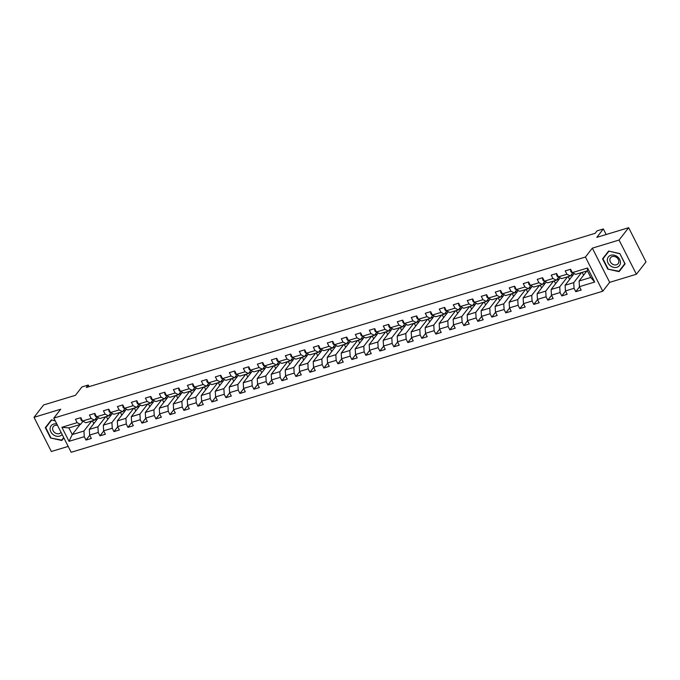 <?xml version="1.0" encoding="UTF-8"?>
<svg xmlns="http://www.w3.org/2000/svg" width="680" height="680" viewBox="0 0 680 680"><rect width="100%" height="100%" fill="white"/><g stroke="black" fill="none" stroke-linecap="round" stroke-linejoin="round"><path stroke-width="1.02" d="M636.404 274.244L646 261.902L628.652 227.706L619.063 240.049L592.331 248.149L585.42 257.04L602.769 291.227L609.671 282.344L636.404 274.244L619.063 240.049M585.42 257.04L53.822 418.098L71.171 452.293L602.769 291.227M53.822 418.098L60.733 409.216L34 417.316L51.348 451.503L68.187 446.403M34 417.316L43.596 404.966L75.438 395.318L81.957 386.928L88.239 385.024L86.326 387.49L595.136 233.333L597.048 230.86L603.33 228.956L596.81 237.354L628.652 227.706M586.908 270.963L579.105 281.001L590.767 277.466L587.392 270.819L575.731 274.346L572.322 272.629L570.613 269.254L565.225 270.887L566.942 274.261L558.331 276.87L556.614 273.496L551.233 275.128L552.942 278.502L544.476 281.18M572.322 272.629L587.571 268.005L594.694 282.055L579.445 286.671L581.162 290.046L575.773 291.677L579.53 286.841M82.985 421.26L80.554 424.379L68.892 427.916L61.897 427.278L69.02 441.329L84.269 436.704L85.986 440.079L91.366 438.447L89.658 435.072L98.269 432.463L99.977 435.837L105.358 434.205L103.649 430.831L112.259 428.221L113.977 431.596L119.357 429.964L117.64 426.598L126.259 423.988L127.968 427.354L133.348 425.731L131.639 422.356L140.25 419.747L141.958 423.122L147.339 421.49L145.631 418.115L154.241 415.505L155.958 418.88L161.339 417.248L159.621 413.874L168.24 411.264L169.949 414.638L175.329 413.006L173.621 409.632L182.231 407.023L183.94 410.397L189.329 408.765L187.612 405.39L196.222 402.781L197.94 406.155L203.32 404.524L201.612 401.157L210.222 398.548L211.93 401.923L217.311 400.291L215.602 396.916L224.213 394.306L225.922 397.681L231.31 396.049L229.594 392.675L238.204 390.065L239.921 393.44L245.301 391.808L243.593 388.433L252.203 385.824L253.912 389.198L259.293 387.566L257.584 384.192L266.195 381.582L267.903 384.957L273.292 383.325L271.575 379.958L280.194 377.349L281.902 380.715L287.283 379.091L285.575 375.717L294.185 373.107L295.894 376.482L301.274 374.85L299.565 371.475L308.176 368.866L309.893 372.24L315.274 370.608L313.556 367.234L322.175 364.625L323.884 367.999L329.264 366.367L327.556 362.993L336.166 360.383L337.875 363.757L343.264 362.125L341.547 358.751L350.157 356.142L351.875 359.516L357.255 357.884L355.546 354.518L364.157 351.909L365.865 355.274L371.246 353.651L369.537 350.276L378.148 347.667L379.856 351.041L385.245 349.409L383.528 346.035L392.139 343.425L393.856 346.8L399.236 345.168L397.528 341.793L406.138 339.184L407.847 342.558L413.227 340.926L411.519 337.552L420.129 334.942L421.838 338.317L427.227 336.685L425.51 333.31L434.129 330.709L435.837 334.075L441.218 332.444L439.51 329.077L448.12 326.468L449.829 329.842L455.209 328.21L453.5 324.836L462.111 322.226L463.828 325.601L469.208 323.969L467.491 320.594L476.111 317.985L477.819 321.359L483.2 319.727L481.491 316.353L490.101 313.743L491.81 317.118L497.199 315.486L495.482 312.111L504.092 309.502L505.81 312.876L511.19 311.245L509.481 307.878L518.092 305.269L519.8 308.635L525.181 307.012L523.472 303.637L532.083 301.027L533.792 304.402L539.181 302.77L537.463 299.396L546.074 296.786L547.791 300.161L553.171 298.528L551.463 295.154L560.073 292.545L561.782 295.919L567.163 294.287L565.454 290.912L574.064 288.303L575.773 291.677M61.897 427.278L77.146 422.654L75.438 419.288L80.818 417.656L82.526 421.03L91.137 418.421L89.428 415.046L94.809 413.414L96.526 416.789L105.136 414.179L103.419 410.805L108.808 409.173L110.517 412.548L119.127 409.938L117.419 406.563L122.799 404.931L124.508 408.306L133.119 405.697L131.41 402.322L136.791 400.69L138.507 404.065L147.118 401.455L145.409 398.089L150.79 396.457L152.499 399.832L161.109 397.222L159.4 393.848L164.781 392.216L166.489 395.59L175.108 392.98L173.392 389.606L178.772 387.974L180.489 391.349L189.1 388.739L187.391 385.365L192.771 383.732L194.48 387.107L203.09 384.498L201.382 381.123L206.762 379.491L208.48 382.865L217.09 380.256L215.373 376.881L220.762 375.258L222.471 378.624L231.081 376.014L229.373 372.649L234.753 371.017L236.462 374.391L245.072 371.781L243.363 368.407L248.744 366.775L250.461 370.149L259.072 367.54L257.354 364.166L262.743 362.534L264.452 365.908L273.062 363.298L271.354 359.924L276.734 358.292L278.443 361.666L287.053 359.057L285.345 355.683L290.725 354.05L292.442 357.425L301.053 354.815L299.344 351.441L304.725 349.817L306.433 353.183L315.044 350.574L313.335 347.208L318.716 345.576L320.425 348.95L329.043 346.341L327.326 342.966L332.707 341.334L334.424 344.709L343.034 342.1L341.326 338.725L346.707 337.093L348.415 340.467L357.025 337.858L355.317 334.483L360.697 332.851L362.414 336.226L371.025 333.616L369.308 330.242L374.697 328.618L376.405 331.984L385.016 329.375L383.308 326.009L388.688 324.377L390.397 327.751L399.007 325.142L397.298 321.767L402.679 320.135L404.396 323.51L413.006 320.9L411.289 317.526L416.678 315.894L418.387 319.269L426.998 316.659L425.289 313.284L430.67 311.652L432.378 315.027L440.988 312.418L439.28 309.043L444.66 307.411L446.377 310.786L454.988 308.176L453.271 304.801L458.66 303.178L460.368 306.544L468.979 303.935L467.271 300.569L472.651 298.936L474.36 302.311L482.978 299.701L481.262 296.327L486.642 294.695L488.359 298.07L496.969 295.46L495.261 292.085L500.642 290.453L502.35 293.828L510.96 291.219L509.252 287.844L514.633 286.212L516.341 289.587L524.96 286.977L523.243 283.602L528.632 281.971L530.34 285.345L538.951 282.736L537.242 279.361L542.623 277.738L544.332 281.103L547.74 282.829L556.359 280.219L558.781 277.1M558.331 276.87L561.74 278.587L570.35 275.978L572.773 272.858M581.527 272.595L573.725 282.633L565.114 285.243L574.183 273.564M570.35 275.978L566.942 274.261M574.064 288.303L573.725 282.633M565.454 290.912L565.114 285.243M567.537 276.837L559.733 286.875L551.123 289.484L560.192 277.805M556.359 280.219L552.942 278.502M560.073 292.545L559.733 286.875M551.463 295.154L551.123 289.484M530.34 285.345L533.749 287.07L542.36 284.461L544.79 281.333M553.537 281.07L545.734 291.116L537.123 293.726L546.193 282.047M542.36 284.461L538.951 282.736M546.074 296.786L545.734 291.116M537.463 299.396L537.123 293.726M516.341 289.587L519.758 291.312L528.369 288.702L530.791 285.575M539.546 285.311L531.743 295.35L523.133 297.959L532.202 286.288M528.369 288.702L524.96 286.977M532.083 301.027L531.743 295.35M523.472 303.637L523.133 297.959M502.35 293.828L505.758 295.545L514.369 292.935L516.8 289.816M525.546 289.552L517.752 299.591L509.133 302.2L518.211 290.53M514.369 292.935L510.96 291.219M518.092 305.269L517.752 299.591M509.481 307.878L509.133 302.2M486.693 294.788L486.727 296.684A2.865 1.436 73.1 0 0 488.206 298.095L491.767 299.786L500.378 297.177L502.809 294.058M511.555 293.794L503.752 303.832L495.142 306.442L504.212 294.772M500.378 297.177L496.969 295.46M504.092 309.502L503.752 303.832M495.482 312.111L495.142 306.442M472.702 299.03L472.736 300.917A2.865 1.436 73.1 0 0 474.215 302.328L477.776 304.028L486.387 301.418L488.81 298.299M497.565 298.036L489.762 308.074L481.151 310.683L490.221 299.004M486.387 301.418L482.978 299.701M490.101 313.743L489.762 308.074M481.491 316.353L481.151 310.683M460.368 306.544L463.777 308.269L472.387 305.66L474.818 302.541M483.565 302.277L475.771 312.315L467.151 314.925L476.229 303.246M472.387 305.66L468.979 303.935M476.111 317.985L475.771 312.315M467.491 320.594L467.151 314.925M446.377 310.786L449.786 312.511L458.396 309.901L460.827 306.774M469.574 306.51L461.771 316.557L453.16 319.166L462.23 307.488M458.396 309.901L454.988 308.176M462.111 322.226L461.771 316.557M453.5 324.836L453.16 319.166M432.378 315.027L435.795 316.752L444.406 314.143L446.828 311.015M455.583 310.751L447.78 320.79L439.169 323.399L448.239 311.729M444.406 314.143L440.988 312.418M448.12 326.468L447.78 320.79M439.51 329.077L439.169 323.399M416.721 315.988L416.763 317.883A2.865 1.436 73.1 0 0 418.234 319.294L421.796 320.986L430.406 318.376L432.837 315.256M441.583 314.993L433.78 325.031L425.17 327.641L434.248 315.971M430.406 318.376L426.998 316.659M434.129 330.709L433.78 325.031M425.51 333.31L425.17 327.641M404.396 323.51L407.804 325.227L416.415 322.618L418.837 319.498M427.592 319.234L419.789 329.273L411.179 331.882L420.249 320.212M416.415 322.618L413.006 320.9M420.129 334.942L419.789 329.273M411.519 337.552L411.179 331.882M390.397 327.751L393.805 329.469L402.424 326.859L404.846 323.74M413.601 323.476L405.798 333.514L397.188 336.124L406.257 324.445M402.424 326.859L399.007 325.142M406.138 339.184L405.798 333.514M397.528 341.793L397.188 336.124M376.405 331.984L379.814 333.71L388.425 331.1L390.855 327.981M399.602 327.709L391.799 337.756L383.188 340.365L392.258 328.686M388.425 331.1L385.016 329.375M392.139 343.425L391.799 337.756M383.528 346.035L383.188 340.365M360.749 332.953L360.782 334.841A2.865 1.436 73.1 0 0 362.262 336.251L365.823 337.951L374.433 335.342L376.856 332.214M385.611 331.95L377.808 341.998L369.197 344.599L378.267 332.928M374.433 335.342L371.025 333.616M378.148 347.667L377.808 341.998M369.537 350.276L369.197 344.599M346.757 337.186L346.791 339.082A2.865 1.436 73.1 0 0 348.262 340.493L351.824 342.193L360.434 339.583L362.865 336.455M371.611 336.192L363.817 346.23L355.198 348.84L364.276 337.17M360.434 339.583L357.025 337.858M364.157 351.909L363.817 346.23M355.546 354.518L355.198 348.84M334.424 344.709L337.832 346.426L346.443 343.817L348.874 340.697M357.62 340.433L349.817 350.472L341.207 353.082L350.276 341.411M346.443 343.817L343.034 342.1M350.157 356.142L349.817 350.472M341.547 358.751L341.207 353.082M320.425 348.95L323.841 350.668L332.452 348.058L334.875 344.938M343.629 344.675L335.826 354.714L327.216 357.323L336.286 345.644M332.452 348.058L329.043 346.341M336.166 360.383L335.826 354.714M327.556 362.993L327.216 357.323M304.767 349.911L304.81 351.798A2.865 1.436 73.1 0 0 306.28 353.209L309.842 354.909L318.452 352.3L320.883 349.18M329.63 348.916L321.835 358.955L313.216 361.565L322.295 349.885M318.452 352.3L315.044 350.574M322.175 364.625L321.835 358.955M313.556 367.234L313.216 361.565M290.776 354.152L290.81 356.039A2.865 1.436 73.1 0 0 292.289 357.45L295.851 359.15L304.462 356.541L306.892 353.413M315.639 353.149L307.836 363.197L299.225 365.806L308.295 354.127M304.462 356.541L301.053 354.815M308.176 368.866L307.836 363.197M299.565 371.475L299.225 365.806M278.443 361.666L281.86 363.392L290.471 360.782L292.893 357.654M301.648 357.391L293.845 367.429L285.234 370.039L294.304 358.368M290.471 360.782L287.053 359.057M294.185 373.107L293.845 367.429M285.575 375.717L285.234 370.039M264.452 365.908L267.861 367.625L276.471 365.015L278.902 361.896M287.649 361.632L279.846 371.671L271.235 374.28L280.313 362.61M276.471 365.015L273.062 363.298M280.194 377.349L279.846 371.671M271.575 379.958L271.235 374.28M248.795 366.868L248.829 368.764A2.865 1.436 73.1 0 0 250.308 370.175L253.87 371.866L262.48 369.257L264.902 366.137M273.657 365.874L265.854 375.912L257.244 378.522L266.313 366.851M262.48 369.257L259.072 367.54M266.195 381.582L265.854 375.912M257.584 384.192L257.244 378.522M234.804 371.11L234.838 372.997A2.865 1.436 73.1 0 0 236.308 374.408L239.87 376.108L248.489 373.499L250.911 370.379M259.666 370.115L251.863 380.154L243.253 382.763L252.323 371.084M248.489 373.499L245.072 371.781M252.203 385.824L251.863 380.154M243.593 388.433L243.253 382.763M222.471 378.624L225.879 380.35L234.489 377.74L236.921 374.62M245.667 374.357L237.864 384.396L229.253 387.005L238.323 375.326M234.489 377.74L231.081 376.014M238.204 390.065L237.864 384.396M229.594 392.675L229.253 387.005M208.48 382.865L211.888 384.591L220.499 381.981L222.921 378.853M231.676 378.59L223.873 388.637L215.262 391.247L224.332 379.567M220.499 381.981L217.09 380.256M224.213 394.306L223.873 388.637M215.602 396.916L215.262 391.247M192.822 383.826L192.856 385.721A2.865 1.436 73.1 0 0 194.327 387.132L197.888 388.832L206.507 386.223L208.93 383.095M217.685 382.832L209.882 392.87L201.263 395.479L210.341 383.809M206.507 386.223L203.09 384.498M210.222 398.548L209.882 392.87M201.612 401.157L201.263 395.479M178.823 388.067L178.857 389.963A2.865 1.436 73.1 0 0 180.336 391.374L183.897 393.065L192.508 390.456L194.939 387.337M203.685 387.073L195.882 397.111L187.272 399.721L196.341 388.05M192.508 390.456L189.1 388.739M196.222 402.781L195.882 397.111M187.612 405.39L187.272 399.721M166.489 395.59L169.906 397.307L178.517 394.697L180.94 391.578M189.694 391.315L181.892 401.353L173.281 403.962L182.35 392.292M178.517 394.697L175.108 392.98M182.231 407.023L181.892 401.353M173.621 409.632L173.281 403.962M152.499 399.832L155.907 401.548L164.518 398.939L166.948 395.82M175.695 395.556L167.9 405.594L159.281 408.204L168.359 396.525M164.518 398.939L161.109 397.222M168.24 411.264L167.9 405.594M159.621 413.874L159.281 408.204M136.841 400.792L136.875 402.679A2.865 1.436 73.1 0 0 138.355 404.09L141.916 405.79L150.526 403.18L152.957 400.052M161.704 399.789L153.901 409.836L145.291 412.445L154.36 400.767M150.526 403.18L147.118 401.455M154.241 415.505L153.901 409.836M145.631 418.115L145.291 412.445M124.508 408.306L127.925 410.031L136.535 407.422L138.958 404.294M147.713 404.03L139.91 414.077L131.299 416.678L140.369 405.008M136.535 407.422L133.119 405.697M140.25 419.747L139.91 414.077M131.639 422.356L131.299 416.678M108.851 409.267L108.894 411.162A2.865 1.436 73.1 0 0 110.364 412.573L113.925 414.264L122.536 411.663L124.967 408.536M133.714 408.272L125.91 418.31L117.3 420.92L126.378 409.25M122.536 411.663L119.127 409.938M126.259 423.988L125.91 418.31M117.64 426.598L117.3 420.92M96.526 416.789L99.934 418.506L108.545 415.897L110.968 412.777M119.722 412.513L111.919 422.552L103.309 425.161L112.379 413.491M108.545 415.897L105.136 414.179M112.259 428.221L111.919 422.552M103.649 430.831L103.309 425.161M82.526 421.03L85.935 422.748L94.554 420.138L96.977 417.019M105.731 416.755L97.928 426.793L89.318 429.403L98.388 417.724M94.554 420.138L91.137 418.421M98.269 432.463L97.928 426.793M89.658 435.072L89.318 429.403M91.732 420.997L83.929 431.035L72.267 434.562L80.07 424.524M80.554 424.379L77.146 422.654M84.269 436.704L83.929 431.035M69.02 441.329L72.267 434.562L68.892 427.916M606.152 234.524L603.33 228.956M89.072 386.656L88.239 385.024M594.694 282.055L590.767 277.466M587.392 270.819L587.571 268.005M579.445 286.671L579.105 281.001M85.986 440.079L89.743 435.242M93.806 423.623L92.378 420.801M94.894 419.704L97.453 418.923M108.885 415.463L111.452 414.69M107.805 419.381L106.369 416.559M99.977 435.837L103.734 431.001M122.876 411.221L125.443 410.448M121.796 415.14L120.36 412.318M113.977 431.596L117.725 426.76M136.875 406.98L139.434 406.207M135.787 410.899L134.359 408.076M127.968 427.354L131.725 422.526M150.867 402.747L153.433 401.965M149.787 406.657L148.351 403.835M141.958 423.122L145.715 418.285M164.857 398.505L167.424 397.724M163.778 402.424L162.35 399.602M155.958 418.88L159.715 414.043M178.857 394.264L181.424 393.482M177.769 398.183L176.341 395.361M169.949 414.638L173.706 409.802M192.848 390.023L195.415 389.249M191.769 393.941L190.332 391.119M183.94 410.397L187.697 405.56M206.839 385.781L209.406 385.007M205.76 389.7L204.331 386.877M197.94 406.155L201.696 401.327M220.838 381.539L223.405 380.766M219.75 385.458L218.323 382.636M211.93 401.923L215.688 397.086M234.829 377.306L237.397 376.524M233.75 381.225L232.314 378.394M225.922 397.681L229.678 392.844M248.829 373.065L251.387 372.283M247.741 376.983L246.313 374.161M239.921 393.44L243.678 388.603M262.82 368.824L265.387 368.041M261.732 372.742L260.304 369.92M253.912 389.198L257.669 384.361M276.811 364.582L279.378 363.808M275.731 368.5L274.295 365.678M267.903 384.957L271.66 380.12M290.81 360.341L293.369 359.567M289.723 364.259L288.295 361.437M281.902 380.715L285.659 375.887M304.801 356.099L307.368 355.325M303.722 360.017L302.286 357.195M295.894 376.482L299.65 371.646M318.793 351.866L321.359 351.084M317.713 355.784L316.276 352.962M309.893 372.24L313.65 367.404M332.792 347.625L335.359 346.842M331.704 351.543L330.276 348.721M323.884 367.999L327.641 363.162M346.783 343.383L349.35 342.609M345.703 347.301L344.267 344.479M337.875 363.757L341.632 358.921M360.774 339.142L363.341 338.368M359.695 343.06L358.267 340.238M351.875 359.516L355.631 354.679M374.774 334.9L377.341 334.126M373.685 338.819L372.257 335.997M365.865 355.274L369.623 350.447M388.764 330.667L391.332 329.885M387.685 334.577L386.249 331.755M379.856 351.041L383.613 346.205M402.755 326.425L405.322 325.644M401.676 330.344L400.248 327.522M393.856 346.8L397.613 341.964M416.755 322.184L419.322 321.402M415.667 326.102L414.239 323.28M407.847 342.558L411.604 337.722M430.746 317.942L433.313 317.169M429.666 321.861L428.23 319.039M421.838 338.317L425.595 333.48M444.745 313.701L447.304 312.927M443.658 317.62L442.229 314.798M435.837 334.075L439.594 329.248M458.737 309.459L461.304 308.686M457.657 313.378L456.221 310.556M449.829 329.842L453.585 325.006M472.727 305.226L475.294 304.445M471.648 309.145L470.212 306.315M463.828 325.601L467.585 320.764M486.727 300.985L489.294 300.203M485.639 304.903L484.211 302.082M477.819 321.359L481.576 316.523M500.718 296.743L503.285 295.962M499.638 300.662L498.202 297.84M491.81 317.118L495.567 312.281M514.709 292.502L517.276 291.728M513.63 296.421L512.202 293.599M505.81 312.876L509.567 308.04M528.708 288.26L531.275 287.487M527.62 292.179L526.192 289.357M519.8 308.635L523.558 303.807M542.7 284.019L545.266 283.245M541.62 287.938L540.183 285.115M533.792 304.402L537.548 299.565M556.69 279.786L559.258 279.004M555.611 283.704L554.183 280.882M547.791 300.161L551.548 295.324M570.69 275.545L573.257 274.762M569.602 279.463L568.174 276.641M561.782 295.919L565.539 291.082M583.601 275.221L582.165 272.399M61.803 440.495L63.852 437.861L61.803 440.495L50.532 437.971L45.313 427.669L51.357 419.9L55.173 420.758M592.331 248.149L609.671 282.344M619.871 253.589L608.608 251.065L602.557 258.833L607.784 269.127L619.055 271.66L625.098 263.882L619.871 253.589L624.827 263.704L618.97 271.235L607.784 269.127M63.691 437.537L61.718 440.079L50.532 437.971M620.313 269.501L625.098 263.882M620.662 269.586L619.055 271.66M80.869 417.75L80.903 419.637A2.865 1.436 73.1 0 0 82.373 421.048L82.671 421.099M56.814 423.988A7.038 5.746 -142.2 0 0 50.082 428.621A7.038 5.746 -142.2 0 0 54.629 435.565A7.038 5.746 -142.2 0 0 62.143 434.503M57.528 425.408A4.819 3.935 -142.2 0 0 53.303 426.555A4.819 3.935 -142.2 0 0 52.606 428.502A4.819 3.935 -142.2 0 0 55.76 433.279A4.819 3.935 -142.2 0 0 60.911 432.471A4.819 3.935 -142.2 0 0 61.03 432.31M50.796 437.631L45.739 427.652L51.706 419.976L55.267 420.945M45.739 427.652L51.595 420.121M610.861 255.255A7.038 5.746 -142.2 0 0 608.073 263.024A7.038 5.746 -142.2 0 0 616.956 267.265A7.038 5.746 -142.2 0 0 619.735 259.497A7.038 5.746 -142.2 0 0 610.861 255.255M612.272 256.564A4.819 3.935 -142.2 0 0 610.555 257.72A4.819 3.935 -142.2 0 0 611.048 262.905A4.819 3.935 -142.2 0 0 616.446 264.792A4.819 3.935 -142.2 0 0 618.163 263.627A4.819 3.935 -142.2 0 0 617.678 258.442A4.819 3.935 -142.2 0 0 612.272 256.564M608.048 268.787L602.99 258.817L604.52 256.836L608.957 251.141L619.76 253.733M602.99 258.817L608.846 251.285M94.86 413.508L94.894 415.403A2.865 1.436 73.1 0 0 96.373 416.815L96.662 416.857M122.85 405.034L122.884 406.921A2.865 1.436 73.1 0 0 124.355 408.332L124.653 408.382M150.832 396.55L150.875 398.438A2.865 1.436 73.1 0 0 152.345 399.849L152.643 399.899M164.832 392.309L164.866 394.204A2.865 1.436 73.1 0 0 166.345 395.615L166.634 395.658M206.814 379.593L206.847 381.48A2.865 1.436 73.1 0 0 208.327 382.891L208.615 382.942M220.804 375.351L220.847 377.238A2.865 1.436 73.1 0 0 222.317 378.649L222.615 378.7M262.786 362.627L262.828 364.523A2.865 1.436 73.1 0 0 264.299 365.933L264.596 365.976M276.786 358.394L276.82 360.281A2.865 1.436 73.1 0 0 278.29 361.692L278.587 361.743M318.767 345.67L318.801 347.556A2.865 1.436 73.1 0 0 320.28 348.967L320.569 349.019M332.758 341.428L332.792 343.324A2.865 1.436 73.1 0 0 334.271 344.734L334.569 344.777M374.74 328.712L374.782 330.599A2.865 1.436 73.1 0 0 376.252 332.01L376.55 332.061M388.739 324.471L388.773 326.357A2.865 1.436 73.1 0 0 390.243 327.769L390.541 327.82M402.73 320.229L402.764 322.125A2.865 1.436 73.1 0 0 404.243 323.536L404.532 323.578M430.721 311.746L430.754 313.642A2.865 1.436 73.1 0 0 432.225 315.052L432.523 315.103M444.712 307.513L444.745 309.4A2.865 1.436 73.1 0 0 446.225 310.811L446.513 310.862M458.702 303.272L458.745 305.159A2.865 1.436 73.1 0 0 460.215 306.57L460.513 306.62M500.692 290.547L500.726 292.442A2.865 1.436 73.1 0 0 502.197 293.853L502.494 293.896M514.683 286.314L514.717 288.201A2.865 1.436 73.1 0 0 516.196 289.612L516.486 289.663M528.674 282.072L528.717 283.959A2.865 1.436 73.1 0 0 530.188 285.37L530.485 285.422M542.674 277.831L542.708 279.718A2.865 1.436 73.1 0 0 544.178 281.129M556.665 273.589L556.699 275.476A2.865 1.436 73.1 0 0 558.178 276.887L558.467 276.938M570.656 269.348L570.698 271.243A2.865 1.436 73.1 0 0 572.169 272.654L572.466 272.697M81.677 419.356L80.903 419.585M95.676 415.115L94.894 415.344M109.667 410.873L108.894 411.111M123.658 406.631L122.884 406.87M137.657 402.39L136.875 402.628M151.648 398.149L150.875 398.387M165.639 393.916L164.866 394.145M179.639 389.674L178.857 389.903M193.63 385.433L192.856 385.671M207.63 381.191L206.847 381.429M221.621 376.95L220.838 377.188M235.611 372.708L234.838 372.946M249.611 368.475L248.829 368.704M263.602 364.233L262.828 364.471M277.593 359.992L276.82 360.23M291.593 355.75L290.81 355.988M305.583 351.509L304.81 351.747M319.575 347.276L318.801 347.505M333.574 343.034L332.792 343.264M347.565 338.793L346.791 339.031M361.565 334.551L360.782 334.789M375.555 330.31L374.774 330.548M389.546 326.069L388.773 326.306M403.546 321.835L402.764 322.065M417.537 317.594L416.755 317.824M431.528 313.352L430.754 313.591M445.527 309.111L444.745 309.349M459.519 304.87L458.745 305.107M473.51 300.628L472.736 300.866M487.509 296.395L486.727 296.625M501.5 292.153L500.726 292.392M515.5 287.912L514.717 288.15M529.49 283.671L528.708 283.909M543.481 279.429L542.708 279.667M557.481 275.196L556.699 275.425M571.472 270.954L570.69 271.184"/></g></svg>
